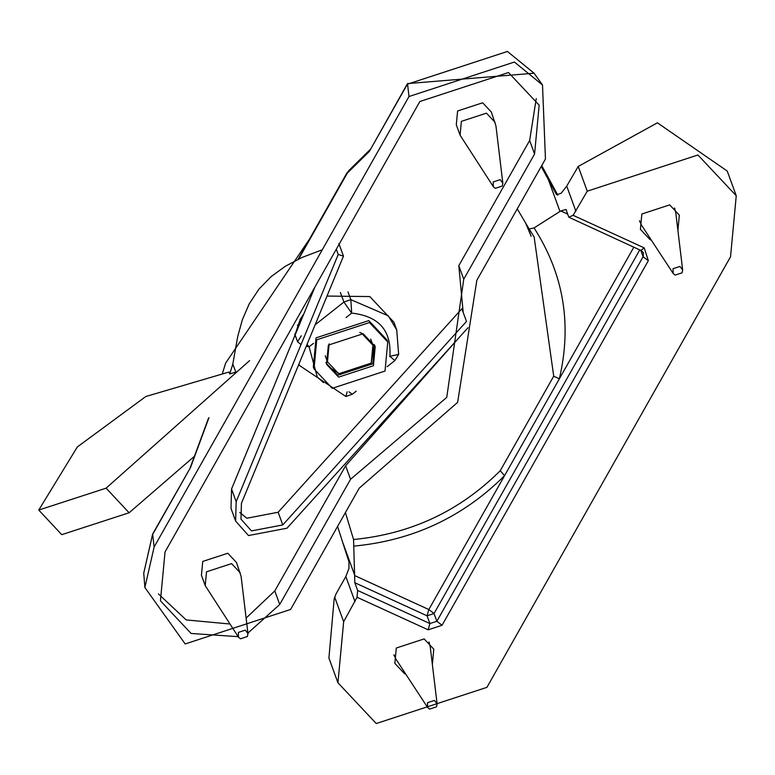 <?xml version="1.0" encoding="UTF-8"?>
<svg xmlns="http://www.w3.org/2000/svg" width="775" height="775" viewBox="0 0 775 775"><rect width="100%" height="100%" fill="white"/><g stroke="black" fill="none" stroke-linecap="round" stroke-linejoin="round"><path stroke-width="1.16" d="M651.339 240.153L650.041 239.62L640.402 229.352L641.845 214.007L669.687 204.891L679.326 215.159L677.912 230.466M405.79 674.173L404.492 673.63L394.853 663.371L396.287 648.016L424.138 638.91L433.777 649.169L432.363 664.475M337.561 526.458L348.915 561.691L348.973 568.346L345.834 576.552L335.963 594.008L334.17 598.988L328.91 658.033L337.929 682.756L343.654 621.734L357.043 597.263L357.643 590.463L354.824 582.732L353.555 539.507L345.418 512.566M517.245 208.862L529.189 229.061L534.062 227.918L560.78 210.945L566.002 209.483L568.821 217.213L573.132 215.324L587.247 191.193L697.926 154.981L736.25 195.765L727.231 171.042L657.403 122.818L578.218 166.451L566.728 186.126L561.207 193.237L556.547 194.699L541.221 166.489M568.821 217.213L641.371 250.664L643.482 252.853L643.124 256.69L436.858 621.269L442.07 625.26L648.336 260.691L644.228 247.884L573.132 215.324M736.25 195.765L730.525 256.796L486.933 687.338L376.253 723.54L337.929 682.756M354.049 546.094C412.939 540.475 463.111 517.002 504.564 475.666L500.224 470.754C459.817 511.035 410.934 533.956 353.555 539.507M534.14 236.956L529.209 229.1L534.14 236.956L553.718 376.195L500.224 470.754M553.718 376.195L559.347 378.839C572.095 324.367 563.667 274.059 534.062 227.918M354.824 582.732L427.073 615.815L428.827 609.538L633.824 247.206M354.524 575.515L428.827 609.538L434.039 613.538L427.073 615.815L429.892 623.546L357.643 590.463M282.778 524.927L278.147 512.246L461.852 308.77L466.482 321.441L282.778 524.927L251.458 530.904L240.977 519.124L241.422 503.343L343.48 256.147L338.849 243.466M343.48 256.147L338.229 254.481L336.311 249.221M314.97 286.924L231.551 488.996L230.998 508.4L235.629 521.081L248.504 535.554L287.002 528.201L468.022 327.699M338.229 254.481L236.172 501.677L235.629 521.081M278.147 512.246L246.828 518.233L239.708 512.411M531.156 236.327L525.605 222.997M526.642 224.76L530.265 233.885M222.212 374.034L225.67 363.058L309.622 238.894M194.418 456.291L129.105 512.769L61.748 534.663L38.75 510.057L77.345 446.942L145.826 396.509L229.051 372.019L229.758 373.976L235.813 372.087L232.82 364.066L229.758 373.976M322.293 249.763L302.066 257.455L285.442 266.193L271.25 276.501L258.918 289.172L249.23 303.819L242.343 319.746L237.683 336.699L232.82 364.066M129.105 512.769L106.107 488.163L249.608 360.617M38.75 510.057L106.107 488.163M340.632 374.538L328.9 366.953L325.946 362.332M374.422 344.652L371.041 363.446M387.132 366.701L394.892 360.559L389.873 356.306L398.641 354.388L396.732 329.947L388.323 315.851L350.823 299.634L351.685 313.11L343.906 302.056L350.823 299.634L348.004 291.913M307.045 344.391L309.089 346.812L306.241 346.338M301.02 344.604L297.581 341.765L301.31 335.749M352.334 394.233L345.882 396.5L347.142 391.801M348.973 391.83L352.296 394.262L356.219 391.152M238.167 636.663L191.115 633.466L160.435 600.809L165.027 551.965L419.876 101.506L508.478 72.521L539.158 105.177L534.576 154.022L463.75 279.213L446.749 397.381L350.542 479.289L279.717 604.481L247.922 633.107M350.542 479.289L345.611 465.765L274.786 590.947L246.111 618.082M229.875 624.001L186.184 619.932L158.41 593.892M463.75 279.213L458.81 265.68L463.198 312.461M459.866 336.728L345.611 465.765M536.252 98.57L529.645 140.498L458.81 265.68M396.732 329.947L393.903 322.216L369.801 296.563L326.992 296.069M303.955 313.623L300.196 319.329L294.277 337.048M154.138 546.976L408.997 96.526L407.495 83.593L369.394 151.348L407.398 84.184L507.431 51.46L534.082 73.218L542.5 84.969L545.455 159.011L476.848 280.269L457.628 402.361L359.213 488.192L290.596 609.46L185.186 643.947L144.877 587.508L154.138 546.976L152.636 534.053L143.743 573.093L152.539 534.634L190.543 467.47L152.636 534.053M346.493 173.707L349.525 169.899M408.997 96.526L514.406 62.039L542.5 84.969M329.142 343.858L327.457 361.78L338.714 373.763L371.225 363.126L372.911 345.204L361.654 333.221L359.736 332.446M326.227 363.32L337.91 375.187L372.707 363.804L374.838 345.592M373.414 365.742L338.607 377.125L326.556 364.298L328.358 345.108L363.165 333.725L375.216 346.551L373.414 365.742M385.02 371.051L387.752 341.978L369.491 322.545L316.752 339.789L314.02 368.871L332.281 388.304L385.02 371.051M314.02 368.871L313.323 366.943L316.045 337.861L368.784 320.608L387.045 340.041L387.752 341.978M427.5 702.712L434.465 700.435L437.11 703.971L436.509 706.839L429.553 709.115L427.597 707.449L427.5 702.712M428.914 642.02L430.222 646.689L437.11 703.971M427.597 707.449L395.967 659.176L393.971 654.768M238.468 637.127L205.22 585.629L201.442 575.253L202.74 561.439L227.802 553.243L236.472 562.476L241.102 576.368L247.981 633.659L247.39 636.517L240.434 638.794L238.468 637.127L238.38 632.39L245.336 630.114L247.981 633.659M205.22 585.629L206.518 571.805L231.58 563.609L240.26 572.841M493.326 186.678L460.079 135.17L456.301 124.804L457.599 110.99L482.651 102.784L491.331 112.026L495.952 125.918L502.839 183.2L502.248 186.068L495.283 188.344L493.326 186.678L493.239 181.941L500.195 179.664L502.839 183.2M460.079 135.17L461.377 121.355L486.438 113.16L495.109 122.392M673.058 268.692L680.014 266.416L682.659 269.962L682.068 272.819L675.102 275.096L673.146 273.43L673.058 268.692M674.463 208.01L675.771 212.67L682.659 269.962M673.146 273.43L641.526 225.167L639.52 220.759M343.654 621.734L334.635 596.992M354.998 601.671L345.834 576.552M354.485 574.633L342.879 542.8M559.967 211.439L548.361 179.606M575.893 211.246L566.728 186.126M587.247 191.193L578.218 166.451M357.043 597.263L428.149 629.813L429.892 623.546L436.858 621.269L434.039 613.538L639.762 249.918M428.149 629.813L442.07 625.26M560.78 210.945L567.688 214.103M648.336 260.691L643.124 256.69L640.828 250.412M641.07 250.286L644.228 247.884M236.172 501.677L231.551 488.996M340.399 292.446L343.906 302.056L315.125 324.822M294.752 334.035L297.581 341.765M298.259 327.399L297.416 325.074M346.067 317.556L351.685 313.11C378.82 316.113 391.549 330.508 389.873 356.306L389.622 356.5M323.407 382.55L317.275 377.028L309.089 346.812L313.517 343.306M298.927 364.047L299.412 365.442L345.882 396.5M279.717 604.481L274.786 590.947M534.576 154.022L529.645 140.498M298.714 259.005L347.316 173.106L369.394 151.348M190.543 467.47L208.988 417.599M557.816 195.135L541.735 165.579M394.93 360.53L398.641 354.388M298.918 364.085L299.412 365.442M407.495 83.593L534.082 73.218M143.743 573.093L144.877 587.508M298.065 259.315L346.522 173.658L349.157 170.248L370.653 149.081M190.233 467.616L208.398 418.49M327.457 361.78L325.258 355.735M372.911 345.204L370.702 339.159M428.992 642.087L429.379 643.163M393.952 654.875L394.349 655.941M674.541 208.078L674.928 209.153M639.511 220.856L639.898 221.931"/></g></svg>
